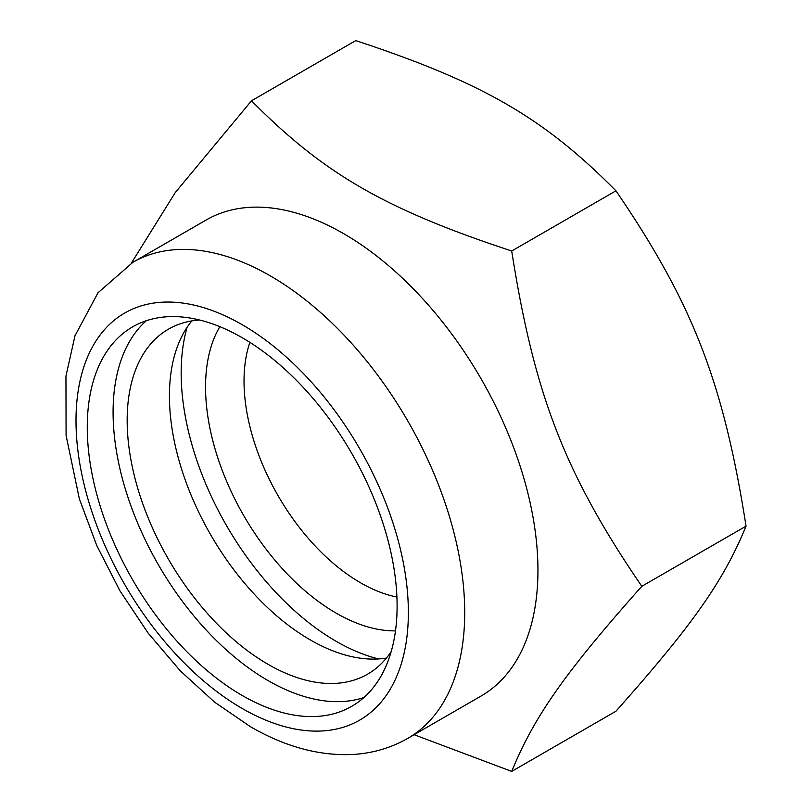 <?xml version="1.0" encoding="UTF-8"?>
<svg xmlns="http://www.w3.org/2000/svg" width="812" height="812" viewBox="0 0 812 812"><rect width="100%" height="100%" fill="white"/><g stroke="black" fill="none" stroke-linecap="round" stroke-linejoin="round"><path stroke-width="1.22" d="M191.815 320.913A199.173 114.989 -120 0 0 210.673 534.773A199.173 114.989 -120 0 0 386.451 658.045M199.691 320.019A199.173 114.989 -120 0 0 168.429 329.185A199.173 114.989 -120 0 0 168.419 559.174A199.173 114.989 -120 0 0 367.592 674.163A199.173 114.989 -120 0 0 391.161 651.66M363.877 697.538A219.088 126.489 60 0 1 158.462 564.919A219.088 126.489 60 0 1 146.322 320.71M242.189 337.701A219.088 126.489 60 0 1 385.314 530.764A219.088 126.489 60 0 1 351.728 706.318A219.088 126.489 60 0 1 132.64 579.829A219.088 126.489 60 0 1 132.65 326.85A219.088 126.489 60 0 1 242.189 337.701M132.924 262.286L206.167 220.001A274.852 158.685 60 0 1 481.019 378.697A274.852 158.685 60 0 1 481.019 696.077L407.786 738.352A274.852 158.685 -120 0 0 407.786 420.971A274.852 158.685 -120 0 0 132.924 262.286L98.008 292.767L74.998 335.742L65.955 376.098L66.087 435.445L79.343 498.812L96.75 545.552L119.963 590.862L148.17 633.157L180.396 670.956L214.51 702.086L250.441 726.71C284.525 746.441 318.101 755.718 351.16 754.551C371.734 753.587 390.613 748.187 407.786 738.352M219.859 326.668A184.588 106.575 -120 0 0 336.077 613.09A184.588 106.575 -120 0 0 395.495 630.873M396.916 597.033A164.674 95.075 60 0 1 360.477 582.752A164.674 95.075 60 0 1 249.883 342.359M378.575 658.938A219.088 126.489 60 0 1 226.538 525.618A219.088 126.489 60 0 1 187.105 327.297M131.3 263.24L175.219 192.617L251.507 100.779C323.887 173.88 385.091 209.222 511.702 251.009C534.337 394.876 564.939 473.751 641.805 586.315C564.939 672.742 534.337 716.285 511.702 771.4L414.1 734.708M511.702 771.4L615.943 711.221C692.809 624.783 723.411 581.25 746.045 526.135C723.411 382.259 692.809 303.383 615.943 190.82C543.563 117.72 482.358 82.388 355.747 40.6L251.507 100.779M746.045 526.135L641.805 586.315M615.943 190.82L511.702 251.009M242.189 708.48A235.023 135.695 60 0 1 98.272 337.538A235.023 135.695 60 0 1 386.106 503.724A235.023 135.695 60 0 1 242.189 708.48"/></g></svg>
